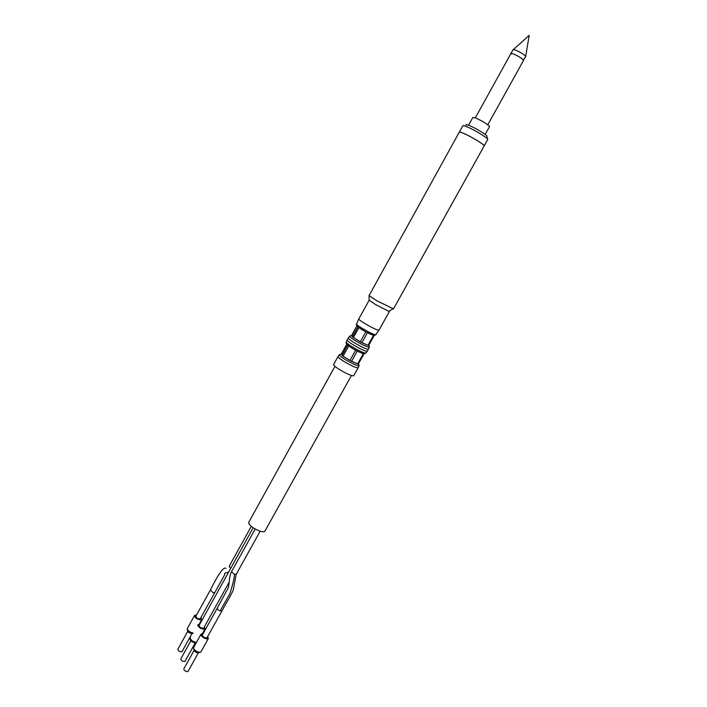 <?xml version="1.0" encoding="UTF-8"?>
<svg xmlns="http://www.w3.org/2000/svg" width="707" height="707" viewBox="0 0 707 707"><rect width="100%" height="100%" fill="white"/><g stroke="black" fill="none" stroke-linecap="round" stroke-linejoin="round"><path stroke-width="1.06" d="M365.855 331.769L367.481 332.635L361.913 342.674L360.287 341.808L365.855 331.769L362.223 329.851M373.526 335.365L374.206 335.48L368.577 345.599L367.976 345.352L373.526 335.365L367.481 332.635M361.913 342.674L367.976 345.352M362.117 329.789L358.9 327.58L353.359 337.601L360.287 341.808M355.621 350.23L357.247 351.087L351.556 361.348L349.93 360.49L355.621 350.23L351.953 348.136M362.373 353.376L357.247 351.087M363.327 353.712L363.99 353.853L358.263 364.149L357.654 363.919L363.327 353.712M351.556 361.348L357.654 363.919M351.839 348.065L348.71 345.997L343.045 356.24L349.93 360.49M353.774 375.532L353.597 375.85C351.22 375.824 346.483 373.703 339.395 369.487C334.977 366.668 333.077 364.971 333.686 364.405L337.955 356.682M358.228 367.569L358.06 367.834C355.709 367.746 350.981 365.607 343.876 361.401C339.448 358.59 337.522 356.92 338.114 356.399M367.375 351.087L367.136 351.361C364.671 351.008 359.987 348.807 353.093 344.751C348.798 342.082 346.819 340.482 347.146 339.952M368.497 349.108L368.347 349.329C366.076 349.108 361.365 346.898 354.216 342.709C349.753 339.934 347.791 338.335 348.33 337.902M379.032 330.116L378.837 330.328C376.46 329.833 371.794 327.571 364.839 323.523C360.508 320.881 358.476 319.352 358.758 318.928M459.214 132.306C459.276 131.511 462.21 132.554 468.016 135.435C477.075 140.189 482.483 143.654 484.242 145.81C484.171 144.422 470.464 136.168 463.262 133.199C460.443 132.015 459.099 131.723 459.214 132.306L369.072 295.588L376.566 300.643L393.49 308.879M487.636 139.712L393.392 309.074M369.151 300.095L375.39 304.478L388.823 311.336L389.292 311.045M357.442 326.413L358.9 327.58M367.092 344.883L362.877 343.019M352.316 336.603L351.777 335.578L352.395 336.885L357.936 326.881M347.544 344.954L346.996 344.433M356.77 363.469L352.519 361.684M342.029 355.197L341.552 354.074L342.1 355.506L347.614 345.104M348.913 359.783L344.123 356.823M341.419 353.889L346.766 344.185L341.552 354.074M359.262 341.11L354.446 338.176M351.626 335.41L356.911 325.83L351.777 335.578M343.045 356.24L342.1 355.506M347.764 345.272L348.71 345.997M353.359 337.601L352.395 336.885M487.803 139.403C487.777 137.945 474.07 129.655 466.832 126.73C464.004 125.572 462.643 125.298 462.74 125.908L459.364 132.032M487.565 139.005L486.849 136.371C488.343 135.859 476.032 128.214 469.439 125.581C466.62 124.441 465.542 124.335 466.222 125.263M489.447 126.694L489.571 126.473C487.362 124.061 482.704 121.224 475.617 117.963L472.824 117.477L468.547 125.219M510.896 53.573L512.867 50.003C512.504 48.005 524.073 53.759 525.425 56.26L525.451 56.984M510.949 54.315L510.754 53.829C510.366 51.867 521.925 57.629 523.295 60.095L525.601 56.71M334.959 366.376L248.944 521.978C248.086 523.118 249.403 524.983 252.903 527.555C258.435 531.072 262.385 532.371 264.754 531.452L265.054 530.904M475.334 117.857L510.754 53.829C511.028 53.113 512.928 53.599 516.446 55.296C520.626 57.523 522.968 59.273 523.472 60.546L487.803 124.759M207.133 637.52L207.01 637.749C205.728 638.2 204.27 637.634 202.626 636.053L202.299 635.116L217.323 608.055C217.447 609.337 218.392 610.282 220.16 610.901L222.042 610.707M236.253 574.27L234.441 574.331L231.516 571.707L255.192 529.004M214.937 592.599L213.107 592.722L210.324 590.071C218.463 573.792 223.668 566.554 225.94 568.357M251.312 526.344L229.201 566.28L230.703 568.366M194.001 650.52L183.855 668.795L184.014 669.909C185.49 671.394 186.834 671.897 188.035 671.411L188.15 671.19M194.186 650.732L198.26 652.808M200.885 634.418L193.479 647.815L193.992 649.256C196.06 651.43 198.225 652.402 200.47 652.181L201.133 651.545M203.033 633.799L201.08 634.073L201.407 635.893C204.014 638.403 206.32 639.296 208.344 638.58L207.743 636.424M180.842 658.844L180.727 659.048C181.531 660.921 182.945 661.699 184.96 661.399L185.084 661.186M190.51 637.732L190.307 638.138C190.925 640.339 192.949 641.797 196.396 642.513M199.701 624.325L197.607 624.917C199.091 628.01 201.539 629.371 204.959 629L204.35 626.906M253.186 527.758L198.994 625.607C199.931 627.56 201.486 628.426 203.643 628.187L203.757 627.975M191.005 640.993L195.035 643.043M187.77 631.324L177.908 649.176C178.023 650.714 179.278 651.607 181.664 651.863L182.097 651.483M187.921 631.545L191.906 633.56M196.475 615.134L194.584 615.39C194.885 617.9 197.067 619.429 201.15 619.977L201.681 619.703L201.062 617.662M196.246 616L195.892 616.177C196.078 617.768 197.465 618.731 200.037 619.076L224.799 574.544L224.676 573.465C225.171 572.847 226.434 572.493 228.467 572.396M194.416 615.7L187.231 628.744C187.797 630.83 189.759 632.252 193.117 633.021M358.696 319.078L356.611 324.018C356.328 324.442 358.246 325.918 362.355 328.428C368.957 332.272 373.393 334.42 375.664 334.853L375.85 334.597M369.381 347.075L369.301 347.217C367.278 347.137 362.638 344.981 355.4 340.747C350.858 337.928 348.966 336.364 349.7 336.046L351.6 335.675M347.075 340.129L346.271 342.029C345.944 342.559 347.879 344.132 352.077 346.748C358.838 350.725 363.425 352.873 365.846 353.2L366.067 352.89M359.112 365.554L359.015 365.722C356.92 365.793 352.272 363.698 345.051 359.439C340.535 356.575 338.688 354.941 339.493 354.534L341.41 354.136M234.441 574.331C234.415 577.76 232.903 584.176 229.916 593.553L220.16 610.901M378.837 330.328L375.664 334.853C374.268 335.631 371.608 334.95 367.702 332.82M358.988 327.668L365.431 331.627M368.418 349.293L369.301 347.217L368.842 345.122M367.136 351.361L365.846 353.2C364.193 354.03 361.1 353.182 356.567 350.672M346.191 342.17C345.758 343.602 347.623 345.537 351.786 347.959L356.363 350.566M358.14 367.79L359.015 365.722L358.59 363.566M353.597 375.85L358.06 367.834M367.225 351.344L368.347 349.329M388.823 311.336L392.694 308.924M378.917 330.319L389.407 311.46M358.82 318.91L369.151 300.21M369.151 300.236L369.072 295.588M349.505 336.329L348.418 337.884M347.217 339.917L348.197 338.149M339.254 354.87L338.211 356.372M356.549 324.142C355.913 324.327 356.381 325.238 357.963 326.873M358.263 364.149L363.99 353.853M368.577 345.599L374.206 335.48M373.791 334.323L373.234 335.321M489.571 126.473L485.152 134.427M525.601 56.746L529.216 35.35L513.3 49.658M264.754 531.452L351.432 375.505M231.428 571.875C229.068 576.187 229.554 583.575 228.211 587.888L217.323 608.055M236.156 574.446L260.149 531.231M236.165 574.438L233.275 590.036C229.492 598.193 228.538 598.802 221.918 610.928L207.01 637.749M203.643 628.187L229.227 582.073M210.226 590.257L195.212 617.423M200.47 652.181C197.73 653.286 195.565 652.694 193.965 650.396L193.479 647.815M200.929 651.907L208.344 638.58M188.035 671.411L198.375 652.808M180.833 658.844L190.855 640.763M202.343 633.719L204.959 629M190.307 638.138C189.67 640.701 191.632 642.283 196.192 642.884M184.96 661.399L195.15 643.043M181.982 651.677L191.959 633.649M199.153 624.254L201.681 619.703M192.878 633.445C189.14 633.507 187.258 631.943 187.231 628.744"/></g></svg>

